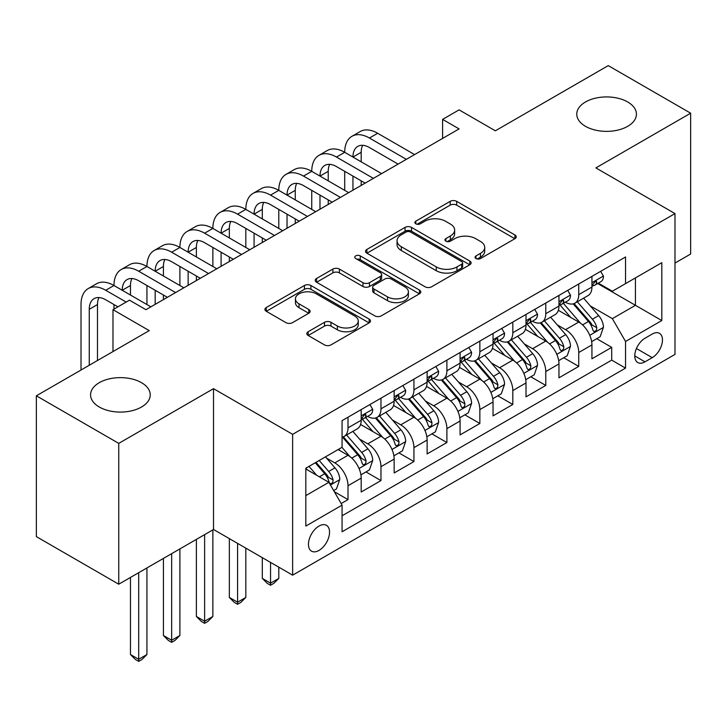 <?xml version="1.0" encoding="UTF-8"?>
<svg xmlns="http://www.w3.org/2000/svg" width="727" height="727" viewBox="0 0 727 727"><rect width="100%" height="100%" fill="white"/><g stroke="black" fill="none" stroke-linecap="round" stroke-linejoin="round"><path stroke-width="1.09" d="M475.994 258.548A3.199 1.845 0 0 0 480.52 258.548L514.898 238.701A4.58 2.644 0 0 0 516.243 236.838A4.58 2.644 0 0 0 514.898 234.966L456.665 201.343A4.58 2.644 0 0 0 450.195 201.343L415.817 221.19A3.199 1.845 0 0 0 414.872 222.498A3.199 1.845 0 0 0 415.817 223.807A3.199 1.845 0 0 0 420.342 223.807L424.795 221.235A14.64 8.451 0 0 1 445.497 221.235L450.349 224.043A14.64 8.451 0 0 1 454.639 230.014A14.64 8.451 0 0 1 450.349 235.993L445.905 238.565A3.199 1.845 0 0 0 444.969 239.874A3.199 1.845 0 0 0 445.905 241.182A3.199 1.845 0 0 0 450.431 241.182L454.884 238.61A14.64 8.451 0 0 1 475.585 238.61L480.447 241.409A14.64 8.451 0 0 1 484.727 247.389A14.64 8.451 0 0 1 480.447 253.369L475.994 255.94A3.199 1.845 0 0 0 475.058 257.24A3.199 1.845 0 0 0 475.994 258.548L475.994 255.94M141.501 382.675A29.834 17.221 0 0 0 108.986 378.94A29.834 17.221 0 0 0 90.566 394.852A29.834 17.221 0 0 0 99.308 407.029A29.834 17.221 0 0 0 131.823 410.764A29.834 17.221 0 0 0 150.235 394.852A29.834 17.221 0 0 0 141.501 382.675M627.692 101.971A29.834 17.221 0 0 0 595.177 98.236A29.834 17.221 0 0 0 576.765 114.148A29.834 17.221 0 0 0 585.499 126.325A29.834 17.221 0 0 0 618.014 130.06A29.834 17.221 0 0 0 636.434 114.148A29.834 17.221 0 0 0 627.692 101.971M318.999 550.43A14.913 8.615 120 0 0 328.749 537.28A14.913 8.615 120 0 0 326.459 525.33A14.913 8.615 120 0 0 318.999 526.066A14.913 8.615 120 0 0 309.257 539.216A14.913 8.615 120 0 0 311.547 551.166A14.913 8.615 120 0 0 318.999 550.43M308.157 331.73A4.58 2.644 0 0 0 306.812 333.593A4.58 2.644 0 0 0 308.157 335.465L324.496 344.898A4.58 2.644 0 0 0 330.967 344.898L369.143 322.861A4.58 2.644 0 0 0 370.479 320.989A4.58 2.644 0 0 0 369.143 319.117L310.902 285.493A4.58 2.644 0 0 0 304.431 285.493L266.255 307.539A4.58 2.644 0 0 0 264.919 309.411A4.58 2.644 0 0 0 266.255 311.274L285.993 322.67A4.58 2.644 0 0 0 292.463 322.67L308.802 313.237A4.58 2.644 0 0 0 310.138 311.365A4.58 2.644 0 0 0 308.802 309.502L299.015 303.85A12.241 7.07 0 0 1 295.426 298.852A12.241 7.07 0 0 1 302.986 292.327A12.241 7.07 0 0 1 316.327 293.853L354.667 315.991A12.241 7.07 0 0 1 358.247 320.989A12.241 7.07 0 0 1 350.696 327.513A12.241 7.07 0 0 1 337.355 325.987L330.967 322.297A4.58 2.644 0 0 0 324.496 322.297L308.157 331.73L308.157 335.465M674.992 263.065L690.65 254.023L690.65 113.194L608.245 65.621L495.351 130.805L459.091 109.868L442.607 119.382L459.091 128.897L145.945 309.684L129.47 300.169L112.985 309.684L112.985 351.559M118.755 443.379L118.755 584.208L213.52 529.492L213.52 388.663L118.755 443.379L36.35 395.806L149.244 330.621L112.985 309.684M213.52 388.663L292.636 434.337L674.992 213.584L674.992 354.412L292.636 575.166L292.636 434.337M690.65 113.194L595.886 167.91L674.992 213.584M425.113 286.801A4.58 2.644 0 0 0 431.584 286.801L469.769 264.764A4.58 2.644 0 0 0 471.105 262.892A4.58 2.644 0 0 0 469.769 261.029L411.527 227.406A4.58 2.644 0 0 0 405.057 227.406L366.881 249.443A4.58 2.644 0 0 0 365.536 251.315A4.58 2.644 0 0 0 366.881 253.178L425.113 286.801M356.993 259.239A3.199 1.845 0 0 1 360.247 259.693L360.247 255.886L419.452 290.073A4.58 2.644 0 0 1 420.797 291.945A4.58 2.644 0 0 1 419.452 293.808L381.275 315.854A4.58 2.644 0 0 1 374.805 315.854L316.563 282.23L316.563 278.496A4.58 2.644 0 0 0 315.227 280.358A4.58 2.644 0 0 0 316.563 282.23M316.563 278.496L332.902 269.063A4.58 2.644 0 0 1 339.373 269.063L362.991 282.694A4.58 2.644 0 0 0 369.47 282.694L380.303 276.442A4.58 2.644 0 0 0 381.648 274.57A4.58 2.644 0 0 0 380.303 272.698L355.712 258.503A3.199 1.845 0 0 1 354.776 257.194A3.199 1.845 0 0 1 356.757 255.486A3.199 1.845 0 0 1 360.247 255.886M118.755 584.208L36.35 536.626L36.35 395.806M341.172 503.566L348.006 499.613L334.329 491.716M326.55 458.11L334.82 462.89A18.648 10.769 60 0 1 348.006 485.727L361.192 478.112L361.192 492.006L380.966 480.583L365.972 471.923M359.511 439.081L367.789 443.852A18.648 10.769 60 0 1 380.966 466.689L394.152 459.082L394.152 472.968L413.936 461.554L398.932 452.894M392.471 420.042L400.75 424.822A18.648 10.769 60 0 1 413.936 447.659L427.122 440.053L427.122 453.939L446.896 442.525L431.893 433.865M425.431 401.013L433.71 405.793A18.648 10.769 60 0 1 446.896 428.63L460.082 421.015L460.082 434.91L479.856 423.496L464.862 414.835M458.392 381.984L466.67 386.764A18.648 10.769 60 0 1 479.856 409.601L493.042 401.986L493.042 415.88L512.817 404.466L497.822 395.806M491.361 362.955L499.631 367.735A18.648 10.769 60 0 1 512.817 390.572L526.003 382.956L526.003 396.851L545.777 385.428L530.783 376.777M524.321 343.926L532.6 348.706A18.648 10.769 60 0 1 545.777 371.542L558.963 363.927L558.963 377.822L578.747 366.399L578.747 352.504A18.648 10.769 -120 0 0 565.561 329.667L557.282 324.896M563.743 357.739L578.747 366.399M361.192 478.112A18.648 10.769 -120 0 0 348.006 455.275L338.119 449.568M394.152 459.082A18.648 10.769 -120 0 0 380.966 436.245L360.583 424.477M427.122 440.053A18.648 10.769 -120 0 0 413.936 417.216L393.543 405.439M460.082 421.015A18.648 10.769 -120 0 0 446.896 398.178L426.513 386.41M493.042 401.986A18.648 10.769 -120 0 0 479.856 379.149L459.473 367.38M526.003 382.956A18.648 10.769 -120 0 0 512.817 360.119L492.433 348.351M558.963 363.927A18.648 10.769 -120 0 0 545.777 341.09L525.394 329.322M652.246 334.047L644.994 338.237A14.449 8.342 120 0 0 635.552 350.968A14.449 8.342 120 0 0 637.77 362.546A14.449 8.342 120 0 0 644.994 361.837L652.246 357.648A14.449 8.342 120 0 0 661.688 344.916A14.449 8.342 120 0 0 659.471 333.329A14.449 8.342 120 0 0 652.246 334.047M305.813 495.614L328.886 482.301L342.072 505.138L342.072 531.773L625.547 368.116L625.547 341.472L612.361 318.635L590.242 305.867M342.072 505.138L305.813 526.066L305.813 468.215L342.072 447.278L342.072 420.633L625.547 256.976L625.547 283.621L661.806 262.683L661.806 320.534L625.547 341.472M367.617 416.353L367.789 416.453A18.648 10.769 60 0 0 377.104 417.371L390.29 409.764A18.648 10.769 -120 0 0 394.152 401.222L394.152 390.572M400.577 397.324L400.75 397.424A18.648 10.769 60 0 0 410.073 398.341L423.259 390.735A18.648 10.769 -120 0 0 427.122 382.193L427.122 371.533M433.537 378.285L433.71 378.385A18.648 10.769 60 0 0 443.034 379.312L456.22 371.697A18.648 10.769 -120 0 0 460.082 363.164L460.082 352.504M466.498 359.256L466.67 359.356A18.648 10.769 60 0 0 475.994 360.283L489.18 352.668A18.648 10.769 -120 0 0 493.042 344.135L493.042 333.475M499.458 340.227L499.631 340.327A18.648 10.769 60 0 0 508.955 341.254L522.14 333.638A18.648 10.769 -120 0 0 526.003 325.105L526.003 314.446M532.428 321.198L532.6 321.298A18.648 10.769 60 0 0 541.915 322.225L555.101 314.609A18.648 10.769 -120 0 0 558.963 306.076L558.963 295.416M342.072 515.788L611.707 360.119L611.707 347.37L591.932 358.793L591.932 344.898A18.648 10.769 -120 0 0 578.747 322.061L558.354 310.293M565.388 302.168L565.561 302.268A18.648 10.769 -120 0 0 574.884 303.186A18.648 10.769 -120 0 0 578.747 294.653L578.747 283.993M574.884 303.186L588.07 295.58A18.648 10.769 -120 0 0 591.932 287.047L591.932 276.387M348.006 417.207L348.006 427.867A18.648 10.769 60 0 1 344.144 436.409A18.648 10.769 60 0 1 342.072 437.154M344.144 436.409L357.33 428.794A18.648 10.769 -120 0 0 361.192 420.261L361.192 409.601M380.966 398.178L380.966 408.838A18.648 10.769 60 0 1 377.104 417.371M413.936 379.149L413.936 389.808A18.648 10.769 60 0 1 410.073 398.341M446.896 360.119L446.896 370.779A18.648 10.769 60 0 1 443.034 379.312M479.856 341.09L479.856 351.75A18.648 10.769 60 0 1 475.994 360.283M512.817 322.061L512.817 332.712A18.648 10.769 60 0 1 508.955 341.254M545.777 303.032L545.777 313.682A18.648 10.769 60 0 1 541.915 322.225M545.777 371.542L545.777 385.428M512.817 390.572L512.817 404.466M479.856 409.601L479.856 423.496M446.896 428.63L446.896 442.525M413.936 447.659L413.936 461.554M380.966 466.689L380.966 480.583M348.006 485.727L348.006 499.613M328.886 482.301L305.813 468.979M612.361 318.635L635.434 305.313L635.434 277.905L661.806 262.683M597.685 283.521L661.806 320.534M598.348 283.139L612.361 291.227L625.547 283.621M213.52 529.492L292.636 575.166M442.607 119.382L442.607 138.412M596.703 338.709L611.707 347.37M611.707 360.119L625.547 368.116M477.276 259.003L480.447 257.176A14.64 8.451 0 0 0 484.727 251.197L484.727 247.389M454.639 230.014L454.639 233.821A14.64 8.451 0 0 1 450.349 239.801L447.187 241.628M514.843 238.738L456.665 205.15A4.58 2.644 0 0 0 450.195 205.15L417.098 224.261M469.706 264.801L411.527 231.213A4.58 2.644 0 0 0 405.057 231.213L366.935 253.214M461.681 264.201A3.199 1.845 0 0 0 462.617 262.892A3.199 1.845 0 0 0 461.681 261.584L410.555 232.077A3.199 1.845 0 0 0 406.029 232.077L401.331 234.785A14.64 8.451 0 0 0 397.051 240.755A14.64 8.451 0 0 0 401.331 246.735L436.282 266.909A14.64 8.451 0 0 0 456.983 266.909L461.681 264.201L461.681 268.009A3.199 1.845 0 0 0 462.617 266.7L462.617 262.892M397.051 240.755L397.051 244.563A14.64 8.451 0 0 0 401.331 250.542L401.331 246.735M461.681 268.009L456.983 270.717A14.64 8.451 0 0 1 436.282 270.717L401.331 250.542M316.627 282.267L332.902 272.861L332.902 269.063M381.648 274.57L381.648 278.377A4.58 2.644 0 0 1 380.303 280.24L369.47 286.502A4.58 2.644 0 0 1 362.991 286.502L339.373 272.861A4.58 2.644 0 0 0 332.902 272.861M360.247 259.693L419.397 293.844M387.5 296.843A12.241 7.07 0 0 0 400.841 298.379A12.241 7.07 0 0 0 408.401 291.845A12.241 7.07 0 0 0 404.812 286.847L391.308 279.05A4.58 2.644 0 0 0 384.837 279.05L373.996 285.311A4.58 2.644 0 0 0 372.66 287.174A4.58 2.644 0 0 0 373.996 289.046L387.5 296.843L387.5 300.651A12.241 7.07 0 0 0 400.841 302.187A12.241 7.07 0 0 0 408.401 295.653L408.401 291.845M372.66 287.174L372.66 290.982A4.58 2.644 0 0 0 373.996 292.854L373.996 289.046M387.5 300.651L373.996 292.854M358.247 320.989L358.247 324.796A12.241 7.07 0 0 1 350.696 331.321A12.241 7.07 0 0 1 337.355 329.794L330.967 326.105A4.58 2.644 0 0 0 324.496 326.105L308.212 335.501M295.426 298.852L295.426 302.659A12.241 7.07 0 0 0 299.015 307.657L299.015 303.85M308.739 313.273L299.015 307.657M369.08 322.888L310.902 289.301A4.58 2.644 0 0 0 304.431 289.301L266.318 311.31M591.651 341.626L600.166 336.71L603.465 327.195A12.35 7.134 -120 0 0 598.657 315.6L583.59 298.161M580.573 323.261L563.361 303.332M570.777 317.463L560.79 305.894A29.598 17.094 -120 0 0 559.872 304.867M573.203 303.859L588.434 321.498A12.35 7.134 60 0 1 592.841 330.003L593.741 331.476L595.404 331.239L596.522 329.876L596.794 327.723A12.35 7.134 -120 0 0 592.387 319.217L577.329 301.778M574.094 303.577L590.469 322.524A6.298 3.635 60 0 1 592.051 324.987L596.794 327.723M600.666 271.344L603.465 276.196A12.35 7.134 60 0 1 600.911 281.658L594.641 285.275A12.35 7.134 -120 0 0 596.794 282.43L596.531 281.331L594.986 281.64L592.841 284.711A12.35 7.134 60 0 1 591.932 286.474M81.015 370.016L81.015 304.549A34.96 20.183 60 0 1 88.258 288.546L96.491 283.784A34.96 20.183 60 0 1 113.975 285.52A34.96 20.183 60 0 1 121.218 269.517L129.461 264.755A34.96 20.183 60 0 1 146.936 266.491A34.96 20.183 60 0 1 154.179 250.488L162.421 245.726A34.96 20.183 60 0 1 179.896 247.462A34.96 20.183 60 0 1 187.139 231.459L195.381 226.697A34.96 20.183 60 0 1 212.866 228.432A34.96 20.183 60 0 1 220.099 212.42L228.342 207.668A34.96 20.183 60 0 1 245.826 209.394A34.96 20.183 60 0 1 253.069 193.391L261.302 188.638A34.96 20.183 60 0 1 278.786 190.365A34.96 20.183 60 0 1 286.029 174.362L294.271 169.609A34.96 20.183 60 0 1 311.747 171.336A34.96 20.183 60 0 1 318.989 155.333L327.232 150.571A34.96 20.183 60 0 1 344.707 152.306A34.96 20.183 60 0 1 351.95 136.303L360.192 131.542A34.96 20.183 60 0 1 377.676 133.277L414.59 154.587M351.95 136.303A34.96 20.183 60 0 1 369.434 138.03L406.348 159.349M592.341 285.856L592.387 285.856A12.35 7.134 -120 0 0 594.641 285.275M398.114 164.102L369.434 147.545A23.309 13.459 -120 0 0 357.775 146.391A23.309 13.459 -120 0 0 352.949 157.059L361.192 152.306L361.192 161.821M362.655 145.318A23.309 13.459 -120 0 0 361.192 152.306M352.949 176.098L352.949 190.174M361.192 180.85L361.192 185.421M344.707 190.365L344.707 171.336M558.69 360.665L567.205 355.739L570.504 346.225A12.35 7.134 -120 0 0 565.688 334.629L550.63 317.19M547.613 342.299L530.401 322.37M537.816 336.492L527.829 324.924A29.598 17.094 -120 0 0 526.911 323.897M540.243 322.888L555.473 340.527A12.35 7.134 60 0 1 559.881 349.042L560.771 350.505L562.444 350.269L563.561 348.905L563.834 346.752A12.35 7.134 -120 0 0 559.427 338.246L544.369 320.807M541.133 322.606L557.5 341.554A6.298 3.635 60 0 1 559.09 344.016L563.834 346.752M525.73 379.694L534.245 374.778L537.535 365.254A12.35 7.134 -120 0 0 532.727 353.658L517.669 336.219M514.652 361.328L497.441 341.399M504.856 355.521L494.869 343.953A29.598 17.094 -120 0 0 493.951 342.926M507.273 341.926L522.513 359.556A12.35 7.134 60 0 1 526.911 368.071L527.811 369.534L529.483 369.298L530.601 367.944L530.874 365.781A12.35 7.134 -120 0 0 526.466 357.275L511.408 339.836M508.173 341.635L524.54 360.583A6.298 3.635 60 0 1 526.13 363.046L530.874 365.781M492.761 398.723L501.285 393.807L504.574 384.292A12.35 7.134 -120 0 0 499.767 372.687L484.709 355.249M481.692 380.357L464.471 360.428M471.896 374.55L461.899 362.991A29.598 17.094 -120 0 0 460.982 361.955M474.313 360.955L489.544 378.585A12.35 7.134 60 0 1 493.951 387.1L494.851 388.563L496.523 388.327L497.641 386.973L497.904 384.819A12.35 7.134 -120 0 0 493.506 376.304L478.439 358.865M475.213 360.665L491.579 379.612A6.298 3.635 60 0 1 493.16 382.075L497.904 384.819M459.8 417.752L468.324 412.836L471.614 403.321A12.35 7.134 -120 0 0 466.807 391.717L451.74 374.287M448.723 399.387L431.511 379.458M438.935 393.58L428.939 382.02A29.598 17.094 -120 0 0 428.021 380.984M441.353 379.985L456.583 397.624A12.35 7.134 60 0 1 460.991 406.129L461.89 407.593L463.562 407.356L464.671 406.002L464.944 403.848A12.35 7.134 -120 0 0 460.545 395.334L445.478 377.904M442.252 379.694L458.619 398.65A6.298 3.635 60 0 1 460.2 401.104L464.944 403.848M270.544 562.416L270.544 583.163L278.786 578.401L278.786 567.178M278.786 578.401L273.843 583.354L270.544 585.253L267.254 583.354L262.302 578.401L262.302 557.654M262.302 578.401L270.544 583.163L270.544 585.253M567.705 290.373L570.504 295.226A12.35 7.134 60 0 1 567.941 300.687L561.68 304.304A12.35 7.134 -120 0 0 563.834 301.46L563.57 300.369L562.026 300.669L559.881 303.741A12.35 7.134 60 0 1 558.963 305.504M318.989 155.333A34.96 20.183 60 0 1 336.474 157.059L344.707 152.306L381.63 173.617M336.474 157.059L373.387 178.379M559.381 304.886L559.427 304.886A12.35 7.134 -120 0 0 561.68 304.304M365.145 183.131L336.474 166.583A23.309 13.459 -120 0 0 324.815 165.429A23.309 13.459 -120 0 0 319.989 176.098L328.231 171.336L328.231 180.85M329.695 164.347A23.309 13.459 -120 0 0 328.231 171.336M319.989 195.127L319.989 209.203M328.231 199.88L328.231 204.451M311.747 209.394L311.747 190.365M534.736 309.402L537.535 314.255A12.35 7.134 60 0 1 534.981 319.726L528.72 323.333A12.35 7.134 -120 0 0 530.874 320.489L530.61 319.398L529.065 319.707L526.911 322.779A12.35 7.134 60 0 1 526.003 324.533M286.029 174.362A34.96 20.183 60 0 1 303.504 176.098L311.747 171.336L348.669 192.655M303.504 176.098L340.427 197.408M526.421 323.915L526.466 323.915A12.35 7.134 -120 0 0 528.72 323.333M332.184 202.17L303.504 185.612A23.309 13.459 -120 0 0 291.854 184.458A23.309 13.459 -120 0 0 287.029 195.127L295.271 190.365L295.271 199.88M296.725 183.377A23.309 13.459 -120 0 0 295.271 190.365M287.029 214.156L287.029 228.242M295.271 218.909L295.271 223.48M278.786 228.432L278.786 209.394M501.775 328.431L504.574 333.284A12.35 7.134 60 0 1 502.021 338.755L495.759 342.372A12.35 7.134 -120 0 0 497.904 339.518L497.65 338.428L496.105 338.737L493.951 341.808A12.35 7.134 60 0 1 493.042 343.562M253.069 193.391A34.96 20.183 60 0 1 270.544 195.127L278.786 190.365L315.709 211.684M270.544 195.127L307.466 216.437M493.451 342.944L493.506 342.944A12.35 7.134 -120 0 0 495.759 342.372M299.224 221.199L270.544 204.641A23.309 13.459 -120 0 0 258.894 203.487A23.309 13.459 -120 0 0 254.068 214.156L262.302 209.394L262.302 218.909M263.765 202.415A23.309 13.459 -120 0 0 262.302 209.394M254.068 233.185L254.068 247.271M262.302 237.947L262.302 242.509M245.826 247.462L245.826 228.432M468.815 347.461L471.614 352.313A12.35 7.134 60 0 1 469.06 357.784L462.799 361.401A12.35 7.134 -120 0 0 464.944 358.556L464.689 357.457L463.144 357.766L460.991 360.837A12.35 7.134 60 0 1 460.082 362.591M220.099 212.42A34.96 20.183 60 0 1 237.584 214.156L245.826 209.394L282.739 230.713M237.584 214.156L274.506 235.466M460.491 361.973L460.545 361.973A12.35 7.134 -120 0 0 462.799 361.401M266.264 240.228L237.584 223.671A23.309 13.459 -120 0 0 225.933 222.517A23.309 13.459 -120 0 0 221.099 233.185L229.341 228.432L229.341 237.947M230.804 221.444A23.309 13.459 -120 0 0 229.341 228.432M221.099 252.214L221.099 266.3M229.341 256.976L229.341 261.538M212.866 266.491L212.866 247.462M426.84 436.782L435.355 431.865L438.654 422.351A12.35 7.134 -120 0 0 433.846 410.755L418.779 393.316M415.762 418.416L398.55 398.487M405.966 412.618L395.979 401.05A29.598 17.094 -120 0 0 395.061 400.014M408.392 399.014L423.623 416.653A12.35 7.134 60 0 1 428.03 425.159L428.93 426.622L430.593 426.385L431.711 425.031L431.983 422.878A12.35 7.134 -120 0 0 427.576 414.363L412.518 396.933M409.283 398.723L425.658 417.68A6.298 3.635 60 0 1 427.24 420.142L431.983 422.878M237.584 543.387L237.584 602.192L245.826 597.44L245.826 548.14M245.826 597.44L240.882 602.383L237.584 604.282L234.285 602.383L229.341 597.44L229.341 538.625M229.341 597.44L237.584 602.192L237.584 604.282M435.855 366.499L438.654 371.352A12.35 7.134 60 0 1 436.091 376.813L429.83 380.43A12.35 7.134 -120 0 0 431.983 377.586L431.72 376.486L430.175 376.795L428.03 379.867A12.35 7.134 60 0 1 427.122 381.62M187.139 231.459A34.96 20.183 60 0 1 204.623 233.185L212.866 228.432L249.779 249.743M204.623 233.185L241.537 254.495M427.531 381.012L427.576 381.012A12.35 7.134 -120 0 0 429.83 380.43M233.294 259.257L204.623 242.7A23.309 13.459 -120 0 0 192.964 241.546A23.309 13.459 -120 0 0 188.139 252.214L196.381 247.462L196.381 256.976M197.844 240.473A23.309 13.459 -120 0 0 196.381 247.462M188.139 271.244L188.139 285.329M196.381 276.006L196.381 280.567M179.896 285.52L179.896 266.491M393.88 455.811L402.394 450.894L405.693 441.38A12.35 7.134 -120 0 0 400.877 429.784L385.819 412.345M382.802 437.445L365.59 417.516M373.006 431.647L363.018 420.079A29.598 17.094 -120 0 0 362.101 419.052M375.432 418.043L390.663 435.682A12.35 7.134 60 0 1 395.07 444.188L395.961 445.651L397.633 445.424L398.75 444.061L399.023 441.907A12.35 7.134 -120 0 0 394.616 433.401L379.558 415.962M376.322 417.752L392.689 436.709A6.298 3.635 60 0 1 394.279 439.172L399.023 441.907M204.623 534.636L204.623 621.221L212.866 616.469L212.866 529.874M212.866 616.469L207.922 621.412L204.623 623.321L201.324 621.412L196.381 616.469L196.381 539.389M196.381 616.469L204.623 621.221L204.623 623.321M402.885 385.528L405.693 390.381A12.35 7.134 60 0 1 403.131 395.842L396.869 399.459A12.35 7.134 -120 0 0 399.023 396.615L398.76 395.515L397.215 395.824L395.07 398.896A12.35 7.134 60 0 1 394.152 400.659M154.179 250.488A34.96 20.183 60 0 1 171.663 252.214L179.896 247.462L216.819 268.772M171.663 252.214L208.576 273.534M394.57 400.041L394.616 400.041A12.35 7.134 -120 0 0 396.869 399.459M200.334 278.287L171.663 261.729A23.309 13.459 -120 0 0 160.004 260.575A23.309 13.459 -120 0 0 155.178 271.244L163.421 266.491L163.421 276.006M164.875 259.503A23.309 13.459 -120 0 0 163.421 266.491M155.178 290.282L155.178 304.359M163.421 295.035L163.421 299.606M146.936 304.549L146.936 285.52M360.919 474.849L369.434 469.924L372.724 460.409A12.35 7.134 -120 0 0 367.917 448.813L352.859 431.375M349.841 456.474L341.954 447.35M340.045 450.676L338.764 449.195M342.462 437.072L357.702 454.711A12.35 7.134 60 0 1 362.101 463.217L363 464.689L364.672 464.453L365.79 463.09L366.063 460.936A12.35 7.134 -120 0 0 361.655 452.43L346.597 434.991M343.362 436.791L359.729 455.738A6.298 3.635 60 0 1 361.319 458.201L366.063 460.936M171.663 553.665L171.663 640.251L179.896 635.498L179.896 548.903M179.896 635.498L174.953 640.442L171.663 642.35L168.364 640.442L163.421 635.498L163.421 558.418M163.421 635.498L171.663 640.251L171.663 642.35M369.925 404.557L372.724 409.41A12.35 7.134 60 0 1 370.17 414.872L363.909 418.488A12.35 7.134 -120 0 0 366.063 415.644L365.799 414.544L364.254 414.853L362.101 417.925A12.35 7.134 60 0 1 361.192 419.688M121.218 269.517A34.96 20.183 60 0 1 138.693 271.244L146.936 266.491L183.858 287.801M138.693 271.244L175.616 292.563M361.601 419.07L361.655 419.07A12.35 7.134 -120 0 0 363.909 418.488M167.374 297.316L138.693 280.758A23.309 13.459 -120 0 0 127.043 279.604A23.309 13.459 -120 0 0 122.218 290.282L130.46 285.52L130.46 295.035M131.914 278.532A23.309 13.459 -120 0 0 130.46 285.52M113.975 309.12L113.975 304.549M333.666 490.58L336.474 488.962L339.763 479.438A12.35 7.134 -120 0 0 334.956 467.843L325.469 456.865M316.627 475.213L308.993 466.38M307.085 469.706L305.813 468.243M315.254 462.763L324.733 473.74A12.35 7.134 60 0 1 329.14 482.255L330.04 483.719L331.712 483.482L332.83 482.119L333.093 479.965A12.35 7.134 -120 0 0 328.695 471.459L319.208 460.482M316.018 462.327L326.768 474.767A6.298 3.635 60 0 1 328.35 477.23L333.093 479.965M138.693 572.694L138.693 659.289L146.936 654.527L146.936 567.932M146.936 654.527L141.992 659.48L138.693 661.379L135.404 659.48L130.46 654.527L130.46 577.447M130.46 654.527L138.693 659.289L138.693 661.379M88.258 288.546A34.96 20.183 60 0 1 105.733 290.282L113.975 285.52L150.889 306.83M105.733 290.282L126.171 302.078M117.928 306.83L105.733 299.797A23.309 13.459 -120 0 0 94.083 298.643A23.309 13.459 -120 0 0 89.257 309.311L89.257 365.254M98.954 297.561A23.309 13.459 -120 0 0 97.491 304.549L97.491 360.501M334.82 462.89L348.006 455.275M367.789 443.852L380.966 436.245M400.75 424.822L413.936 417.216M433.71 405.793L446.896 398.178M466.67 386.764L479.856 379.149M499.631 367.735L512.817 360.119M532.6 348.706L545.777 341.09M565.561 329.667L578.747 322.061M578.747 294.653L591.932 287.047M348.006 427.867L361.192 420.261M380.966 408.838L394.152 401.222M413.936 389.808L427.122 382.193M446.896 370.779L460.082 363.164M479.856 351.75L493.042 344.135M512.817 332.712L526.003 325.105M545.777 313.682L558.963 306.076M578.747 352.504L591.932 344.898M636.443 348.524L652.246 357.648M634.78 355.93L644.994 361.837M480.447 257.176L480.447 253.369M445.905 241.182L445.905 238.565M450.349 239.801L450.349 235.993M415.817 223.807L415.817 221.19M450.195 205.15L450.195 201.343M456.665 205.15L456.665 201.343M514.898 238.701L514.898 234.966M366.881 253.178L366.881 249.443M405.057 231.213L405.057 227.406M411.527 231.213L411.527 227.406M469.769 264.764L469.769 261.029M436.282 270.717L436.282 266.909M456.983 270.717L456.983 266.909M339.373 272.861L339.373 269.063M362.991 286.502L362.991 282.694M369.47 286.502L369.47 282.694M380.303 280.24L380.303 276.442M419.452 293.808L419.452 290.073M324.496 326.105L324.496 322.297M330.967 326.105L330.967 322.297M337.355 329.794L337.355 325.987M308.802 313.237L308.802 309.502M266.255 311.274L266.255 307.539M304.431 289.301L304.431 285.493M310.902 289.301L310.902 285.493M369.143 322.861L369.143 319.117M589.77 335.292L603.383 327.432M592.387 319.217L598.657 315.6M582.545 324.896L588.434 321.498M603.383 276.051L591.932 282.667M377.676 133.277L369.434 138.03M595.204 281.513L596.794 282.43M556.809 354.331L570.422 346.47M559.427 338.246L565.688 334.629M549.585 343.926L555.473 340.527M523.84 373.36L537.462 365.499M526.466 357.275L532.727 353.658M516.615 362.964L522.513 359.556M490.879 392.389L504.493 384.528M493.506 376.304L499.767 372.687M483.655 381.993L489.544 378.585M457.919 411.418L471.532 403.558M460.545 395.334L466.807 391.717M450.695 401.022L456.583 397.624M570.422 295.08L558.963 301.696M562.235 300.542L563.834 301.46M537.462 314.109L526.003 320.725M529.274 319.571L530.874 320.489M504.493 333.148L493.042 339.754M496.314 338.6L497.904 339.518M471.532 352.177L460.082 358.784M463.353 357.629L464.944 358.556M424.959 430.448L438.572 422.587M427.576 414.363L433.846 410.755M417.734 420.052L423.623 416.653M438.572 371.206L427.122 377.822M430.384 376.659L431.983 377.586M391.989 449.477L405.611 441.616M394.616 433.401L400.877 429.784M384.774 439.081L390.663 435.682M405.611 390.235L394.152 396.851M397.424 395.697L399.023 396.615M359.029 468.506L372.651 460.645M361.655 452.43L367.917 448.813M351.804 458.11L357.702 454.711M372.651 409.265L361.192 415.88M364.463 414.726L366.063 415.644M330.458 485.009L339.682 479.684M328.695 471.459L334.956 467.843M319.407 476.821L324.733 473.74M97.491 304.549L89.257 309.311"/></g></svg>
